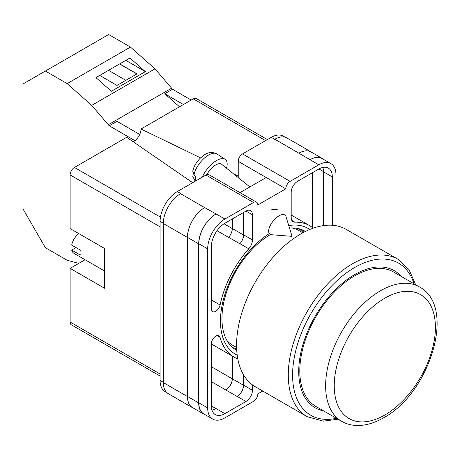 <?xml version="1.0" encoding="UTF-8"?>
<svg xmlns="http://www.w3.org/2000/svg" width="460" height="460" viewBox="0 0 460 460"><rect width="100%" height="100%" fill="white"/><g stroke="black" fill="none" stroke-linecap="round" stroke-linejoin="round"><path stroke-width="0.69" d="M237.205 355.154A72.634 41.935 -60 0 1 220.461 321.011A72.634 41.935 -60 0 1 269.203 233.64M288.748 225.59A72.634 41.935 -60 0 1 309.764 229.482M305.411 231.46A68.678 39.652 120 0 0 304.853 231.127A68.678 39.652 120 0 0 289.501 228.033M270.52 234.525A68.678 39.652 120 0 0 221.95 318.642A68.678 39.652 120 0 0 236.175 350.077A68.678 39.652 120 0 0 236.745 350.399M277.225 209.386L271.82 209.57M303.79 232.288A68.678 39.652 120 0 0 300.886 229.316M238.24 177.594L238.24 161.362A6.089 3.513 -60 0 1 242.546 153.905L290.116 181.372L318.745 164.841A24.351 14.059 120 0 1 330.918 163.639A24.351 14.059 120 0 1 335.967 174.783L335.967 225.705M285.234 137.258L283.348 136.171A24.351 14.059 -60 0 0 271.17 137.379L242.546 153.905M166.802 392.57L165.146 391.615A24.351 14.059 -60 0 1 160.103 380.466L163.317 382.317M238.24 161.362L285.809 188.83L257.824 204.982A6.089 3.513 120 0 0 256.565 202.199L208.995 174.731A6.089 3.513 -60 0 0 205.953 175.036L177.324 191.561A24.351 14.059 -60 0 0 160.103 221.386L160.103 380.466M266.219 177.52L240.022 192.648M262.746 391.046L257.824 393.886A6.089 3.513 120 0 1 253.523 401.344L224.894 417.87A24.351 14.059 120 0 1 212.715 419.077A24.351 14.059 120 0 1 207.673 407.928L207.673 248.854A24.351 14.059 120 0 1 224.894 219.029L253.523 202.498A6.089 3.513 120 0 1 256.565 202.199M243.622 212.439L243.622 234.841A9.131 5.273 120 0 1 239.942 243.696L248.768 248.791A9.131 5.273 120 0 0 252.448 239.936L252.448 214.803A9.131 5.273 120 0 0 250.556 210.623A9.131 5.273 120 0 0 245.991 211.071L252.448 214.803M248.768 248.791A75.802 43.763 120 0 0 220.098 304.986A6.308 3.64 120 0 1 212.641 311.587A6.308 3.64 120 0 1 211.33 308.7L211.33 246.738A19.176 11.075 120 0 1 224.894 223.255L245.991 211.071M313.225 228.154A75.802 43.763 120 0 0 309.718 225.71A75.802 43.763 120 0 0 294.872 222.174A9.131 5.273 120 0 1 293.083 221.749A9.131 5.273 120 0 1 291.191 217.568L291.191 192.429A9.131 5.273 120 0 1 297.649 181.246L318.745 169.067A19.176 11.075 120 0 1 328.331 168.118A19.176 11.075 120 0 1 332.304 176.899L332.304 225.256M216.959 335.639L220.098 337.45A6.308 3.64 120 0 0 218.948 335.823A6.308 3.64 120 0 0 214.084 337.513A6.308 3.64 120 0 0 211.33 343.861L211.33 405.818A19.176 11.075 120 0 0 215.303 414.598A19.176 11.075 120 0 0 224.894 413.643L245.991 401.465A9.131 5.273 120 0 0 252.448 390.281L252.448 384.859M220.098 337.45A75.802 43.763 120 0 0 233.921 357A75.802 43.763 120 0 0 237.785 358.817M290.116 181.372A6.089 3.513 120 0 0 285.809 188.83M193.413 408.123A24.351 14.059 -60 0 1 192.464 407.652L168.36 393.737A24.351 14.059 -60 0 1 163.317 382.588L187.421 396.503L187.421 237.429A24.351 14.059 -60 0 1 204.642 207.604L216.068 213.934A24.351 14.059 120 0 0 198.846 243.76L207.673 248.854M180.538 193.683A24.351 14.059 -60 0 1 180.768 193.551L180.533 193.683A24.351 14.059 -60 0 0 163.317 223.508L163.317 382.588M274.614 139.368A24.351 14.059 -60 0 1 274.85 139.236L271.17 137.379M298.891 153.191L310.08 159.655A24.351 14.059 -60 0 1 322.259 158.447L311.063 151.984A24.351 14.059 -60 0 0 298.891 153.191L274.85 139.23A24.351 14.059 -60 0 1 287.023 138.029L311.132 151.944A24.351 14.059 -60 0 1 312.012 152.53M312.449 227.533L312.449 172.701M211.968 410.188A19.176 11.075 120 0 0 216.068 408.549L224.894 413.643M211.335 406.007L216.068 408.549M323.478 225.601L323.478 171.804A19.176 11.075 120 0 0 322.845 167.434M198.846 243.76L198.846 402.834A24.351 14.059 120 0 0 203.889 413.983L212.715 419.077M310.08 159.655L318.745 164.841M330.918 163.639L322.098 158.539A24.351 14.059 120 0 0 309.919 159.746M243.622 374.906L243.622 385.187L252.448 390.281M243.512 374.728L243.512 385.25A9.131 5.273 -60 0 1 237.055 396.434L237.164 396.37A9.131 5.273 120 0 0 243.622 385.187M232.277 356.051L232.277 378.81A9.131 5.273 -60 0 1 225.82 389.999L237.055 396.434M239.942 243.696A75.802 43.763 120 0 0 239.844 243.806A9.131 5.273 -60 0 0 243.512 234.962L243.512 212.503M224.02 223.79L232.277 228.551A9.131 5.273 -60 0 1 228.608 237.389A75.802 43.763 -60 0 1 228.654 237.343L239.844 243.806M232.622 347.553A68.678 39.652 120 0 0 236.647 348.577M205.217 414.747A24.351 14.059 -60 0 1 203.728 414.075L192.533 407.612A24.351 14.059 -60 0 1 187.49 396.462L187.49 237.389L198.685 243.852A24.351 14.059 -60 0 1 215.907 214.026M198.685 243.852L198.685 402.925A24.351 14.059 -60 0 0 203.728 414.075M322.259 158.447A24.351 14.059 -60 0 1 323.581 159.401M227.775 341.906L228.068 341.676M303.1 232.651A67.885 39.192 -60 0 0 299.765 229.402L298.557 230.345M187.49 237.389A24.351 14.059 -60 0 1 204.711 207.564M232.323 356.08L232.323 378.787A9.131 5.273 -60 0 1 225.86 389.971M232.323 218.966L232.323 228.499A9.131 5.273 -60 0 1 228.654 237.343M192.464 407.652A24.351 14.059 -60 0 1 187.421 396.503M232.277 228.551L232.277 218.989M298.954 153.151A24.351 14.059 -60 0 1 311.132 151.944M285.982 216.574A12.178 5.56 128.7 0 0 285.033 215.119A12.178 5.56 128.7 0 0 279.065 215.809A12.178 5.56 128.7 0 0 268.651 231.179A12.178 5.56 128.7 0 0 269.801 234.117A12.178 5.56 128.7 0 0 271.429 234.721L292.06 236.354L285.982 216.574M202.383 177.094A18.268 8.337 -51.3 0 1 213.503 162.604A18.268 8.337 -51.3 0 1 225.153 159.321A18.268 8.337 -51.3 0 1 227.177 163.95A18.268 8.337 -51.3 0 1 226.498 168.182M194.011 174.811L192.746 171.16C193.873 166.313 196.472 161.903 200.56 157.929C205.24 153.973 209.472 150.506 216.792 153.87A17.284 7.895 128.7 0 0 203.861 158.602A17.284 7.895 128.7 0 0 194.011 174.811L195.88 176.605A17.543 8.01 128.7 0 0 195.695 178.67A17.543 8.01 128.7 0 0 195.891 180.452L194.022 178.658A17.284 7.895 128.7 0 0 195.184 180.82L195.465 181.09M193.211 173.805L192.809 176.663L194.022 178.658M206.902 174.605A12.178 5.56 -51.3 0 1 221.645 164.295L249.895 186.944M139.725 134.458L116.978 121.325L109.227 125.798L91.701 105.374L67.154 83.605L45.385 71.041L23 83.967L23 208.92L45.385 247.693L67.154 260.262L78.769 263.373M45.385 71.041L108.669 34.5L130.439 47.069L154.986 68.833L172.517 89.257L191.187 100.044M91.701 105.374L154.986 68.833M67.154 83.605L130.439 47.069M111.343 91.275L145.354 71.645L129.95 57.983L95.939 77.619L111.343 91.275M172.517 89.257L164.766 93.736L179.492 106.795M108.134 124.827L171.419 88.291M109.227 125.798L134.935 140.633M164.766 93.736L183.442 104.518M99.716 75.44L117.001 85.422L137.005 73.876L119.715 63.894M125.821 60.363L145.354 71.645M125.833 80.322L108.543 70.34M136.896 73.933L119.606 63.951M401.229 276.437A79.149 45.695 120 0 0 394.266 270.658A79.149 45.695 120 0 0 354.689 274.58A79.149 45.695 120 0 0 302.985 344.327A79.149 45.695 120 0 0 315.117 407.75A79.149 45.695 120 0 0 323.604 410.889M358.915 273.573A79.149 45.695 120 0 0 358.84 272.36M300.834 233.916A90.867 52.463 120 0 0 241.471 313.99A90.867 52.463 120 0 0 255.403 386.803L307.108 416.656A90.867 52.463 -60 0 1 293.175 343.839A90.867 52.463 -60 0 1 352.538 263.764A90.867 52.463 -60 0 1 397.975 259.267L346.271 229.413A90.867 52.463 120 0 0 300.834 233.916M226.878 340.4A66.211 38.226 120 0 0 232.685 345.218L236.612 347.484M302.824 232.806L298.897 230.535A66.211 38.226 120 0 0 291.818 227.913M298.879 376.222A79.149 45.695 120 0 0 299.966 375.676M354.689 275.822A77.625 44.815 120 0 0 303.979 344.229A77.625 44.815 120 0 0 315.876 406.427L341.711 421.343A77.625 44.815 -60 0 1 329.808 359.139A77.625 44.815 -60 0 1 380.523 290.737A77.625 44.815 -60 0 1 419.336 286.89L393.507 271.975A77.625 44.815 120 0 0 354.689 275.822M104.564 270.992L73.939 253.31A12.178 7.032 120 0 1 71.691 250.062L80.299 255.035A12.178 7.032 -60 0 1 80.028 252.707A12.178 7.032 -60 0 1 80.299 250.062L71.691 245.094A12.178 7.032 120 0 1 78.821 233.617M71.691 250.062L75.998 247.578M160.103 226.855L70.127 174.909L70.127 228.597L104.564 248.48L104.564 288.253L70.127 268.364L70.127 322.052L160.103 374.003M160.103 376.061L71.386 324.841A6.089 3.513 -60 0 1 70.127 322.052M85.071 259.739L70.127 268.364M70.127 174.909A6.089 3.513 -60 0 1 74.428 167.452L160.465 217.126M192.683 182.695L126.684 137.287L74.428 167.452M133.187 141.76A10.126 5.842 120 0 0 140.996 129.018L200.6 157.895M265.575 140.61L193.252 98.854L140.996 129.018M193.252 98.854A6.089 3.513 -60 0 1 196.293 98.549L267.358 139.581M233.611 173.886L238.24 176.128M198.846 402.834L207.673 407.928M216.068 213.934L224.894 219.029M205.953 175.036L253.523 202.498M177.324 191.561L180.768 193.551M180.533 193.683L204.642 207.604M237.164 396.37L245.991 401.465M211.33 381.633L225.82 389.999M291.818 220.415L294.872 222.174M323.478 171.804L332.304 176.899M243.622 234.841L252.448 239.936M217.022 230.702L228.608 237.389M211.33 299.926L220.098 304.986M187.49 396.462L198.685 402.925M232.323 378.787L243.512 385.25M318.906 168.975L323.478 171.614M232.323 228.499L243.512 234.962M163.317 223.508L187.421 237.429M211.33 366.723L232.277 378.81M160.103 221.386L163.317 223.244M250.079 186.84L248.969 186.202M414.04 283.837A87.826 50.703 120 0 0 354.689 267.496A87.826 50.703 120 0 0 293.284 363.986A87.826 50.703 120 0 0 336.415 418.289M384.824 298.189A71.536 41.302 120 0 0 334.242 385.808A71.536 41.302 120 0 0 384.824 415.012A71.536 41.302 120 0 0 435.413 327.399A71.536 41.302 120 0 0 384.824 298.189M211.33 343.959L233.921 357M291.191 215.015L309.718 225.71M192.809 176.663L195.184 180.82M216.792 153.87L225.153 159.321M307.108 416.656L323.288 421.153L338.048 419.227M415.673 284.774L408.992 269.571L397.975 259.267M341.711 421.343C346.311 423.97 351.382 425.356 356.931 425.5C365.602 425.626 374.48 423.062 383.565 417.801C429.743 393.294 457.113 306.417 419.336 286.89"/></g></svg>
